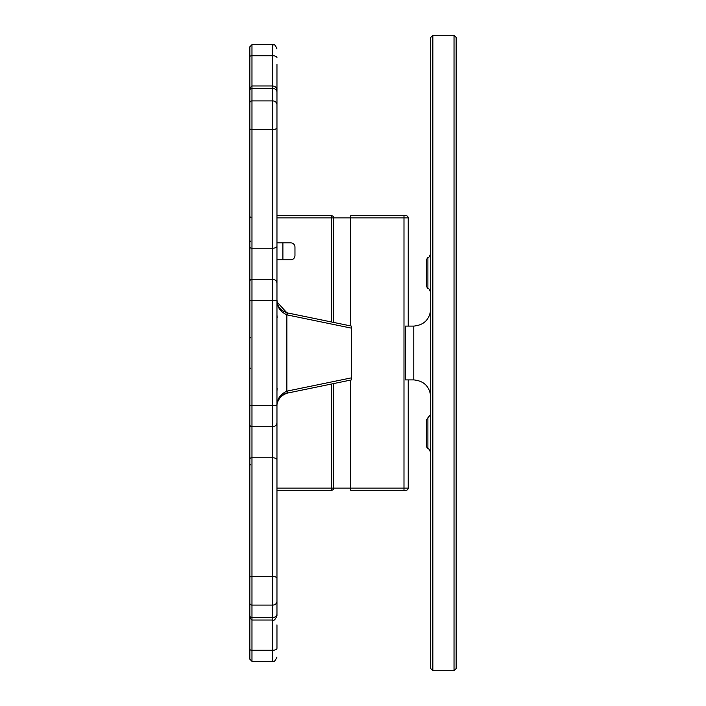 <?xml version="1.0" encoding="UTF-8"?>
<svg xmlns="http://www.w3.org/2000/svg" width="706" height="706" viewBox="0 0 706 706"><rect width="100%" height="100%" fill="white"/><g stroke="black" fill="none" stroke-linecap="round" stroke-linejoin="round"><path stroke-width="1.06" d="M249.853 649.246L249.853 659.201L251.971 661.319L251.971 650.261A2.118 1.015 180 0 1 249.853 649.246L249.853 463.727M249.853 93.713L249.853 471.837M287.298 391.053A2.118 0.459 78.3 0 1 287.254 393.127L286.874 393.207C279.197 394.575 275.852 405.615 276.964 406.241L276.964 406.321C276.726 400.381 280.026 396.013 286.857 393.207A2.118 0.459 76.6 0 0 286.857 391.15L286.857 314.85A2.118 0.459 -76.6 0 0 286.874 312.793L277.184 302.168L276.964 299.75C276.752 306.607 280.053 311.637 286.857 314.85L351.517 328.166L351.517 377.834L286.857 391.15C280.026 394.389 276.726 399.446 276.964 406.321L276.964 422.47A4.236 4.236 0 0 1 272.728 426.706L272.728 620.027C273.76 621.103 275.172 619.692 276.964 615.791L276.964 283.53A4.236 4.236 0 0 0 272.728 279.294L251.971 279.294L251.971 44.681L249.853 46.799L249.853 228.426M333.744 322.474L333.744 217.872A2.118 2.118 0 0 0 331.626 215.754L276.964 215.754L276.964 64.449M276.964 95.204L276.964 235.654M276.964 283.53L276.964 90.209C276.717 87.641 275.305 86.229 272.728 85.973L272.728 279.294L251.971 279.294A2.118 2.118 0 0 0 249.853 281.412M276.964 624.881L276.964 648.232A4.236 2.021 0 0 1 272.728 650.261L251.971 650.261L251.971 617.565A2.118 1.871 180 0 1 249.853 615.694M276.964 299.776L276.964 300.474L249.853 300.474M351.517 328.166L351.517 326.101L287.236 312.873A2.118 0.459 -78.3 0 0 287.236 312.873L286.901 312.802M287.298 314.947A2.118 0.459 -78.3 0 0 287.254 312.873L351.517 326.101M286.901 393.198L287.236 393.127A2.118 0.459 78.3 0 1 287.236 393.127L351.517 379.899L351.517 377.834M272.728 279.294L272.728 426.706L251.971 426.706A2.118 2.118 0 0 1 249.853 424.588A2.118 2.118 0 0 0 251.971 426.706A2.118 2.118 0 0 1 249.853 424.588M277.123 388.221L276.964 391.248M276.964 314.752L277.123 317.779M426.495 273.028L426.495 286.521L427.907 288.516L427.907 257.531L426.495 259.526L426.495 273.028M426.495 433.263L426.495 446.757L427.907 448.76L427.907 417.775L426.495 419.77L426.495 433.263M456.147 668.582L456.147 37.418L454.029 35.3L454.029 670.7L456.147 668.582M456.147 345.349L456.147 320.895M456.147 320.965L456.147 266.339M456.147 623.266L456.147 456.782M430.731 396.843C429.707 386.57 424.059 380.922 413.787 379.899L405.315 379.899L405.315 326.101L413.787 326.101L413.787 379.899M430.731 309.157C429.707 319.43 424.059 325.078 413.787 326.101M430.731 37.418L430.731 668.582L432.849 670.7L432.849 35.3L430.731 37.418M430.731 298.47L430.731 282.982M430.731 360.651L430.731 385.105M430.731 420.096L430.731 414.343L427.907 417.775M276.964 259.808L290.731 259.808A4.236 4.236 0 0 0 294.967 255.572L294.967 247.1A4.236 4.236 0 0 0 290.731 242.864L276.964 242.864L276.964 300.474M276.964 613.823A4.236 3.742 180 0 1 272.728 617.565L251.971 617.565L251.971 457.797L272.728 457.797A4.236 1.986 180 0 1 276.964 459.782L276.964 490.246L331.626 490.246A2.118 2.118 0 0 0 333.744 488.128L333.744 383.526M282.894 242.864L282.894 259.808M403.991 215.754L350.688 215.754L350.688 217.872L403.991 217.872L403.991 215.754L406.109 215.754A2.118 2.118 0 0 1 408.227 217.872L408.227 326.101M406.109 490.246A2.118 2.118 0 0 0 408.227 488.128L350.688 488.128L350.688 490.246L406.109 490.246A2.118 2.118 0 0 0 408.227 488.128L408.227 379.899M350.688 380.066L350.688 488.128L333.744 488.128A2.118 2.118 0 0 1 331.626 490.246L331.626 488.128L333.744 488.128A2.118 2.118 0 0 1 331.626 490.246M350.688 325.934L350.688 217.872L331.626 217.872L331.626 322.033M331.626 215.754L331.626 217.872L276.964 217.872M276.964 601.335A4.236 3.742 180 0 1 272.728 605.086L251.971 605.086A2.118 1.871 180 0 1 249.853 603.206M276.964 578.435A4.236 1.986 180 0 0 272.728 576.458L251.971 576.458A2.118 0.988 180 0 0 249.853 577.446M276.964 405.526L251.971 405.526L251.971 457.797A2.118 0.988 180 0 0 249.853 458.785M251.971 279.294L251.971 405.526L249.853 405.526M276.964 246.217A4.236 1.986 180 0 1 272.728 248.203L251.971 248.203A2.118 0.988 180 0 1 249.853 247.215M276.964 127.565A4.236 1.986 180 0 1 272.728 129.542L251.971 129.542A2.118 0.988 180 0 1 249.853 128.554M276.964 104.664A4.236 3.742 180 0 0 272.728 100.914L251.971 100.914A2.118 1.871 180 0 0 249.853 102.794M276.964 92.177A4.236 3.742 180 0 0 272.728 88.435L251.971 88.435A2.118 1.871 180 0 0 249.853 90.306M251.971 44.681L272.728 44.681L272.728 55.739L251.971 55.739A2.118 1.015 180 0 0 249.853 56.754M249.853 617.909L251.971 620.027L272.728 620.027L272.728 661.319C273.76 662.396 275.172 660.984 276.964 657.083M276.964 422.47A4.236 4.236 0 0 1 272.728 426.706M249.853 88.091L251.971 85.973L272.728 85.973L272.728 55.739A4.236 2.021 0 0 1 276.964 57.768M403.991 490.246L403.991 217.872L408.227 217.872M331.626 383.967L331.626 488.128L276.964 488.128M250.912 464.998L249.853 463.939M250.912 217.616L249.853 216.557M250.912 241.002L249.853 242.061M250.912 337.962L249.853 336.903M250.912 368.038L249.853 369.097M351.517 379.899L287.254 393.127M251.971 661.319L272.728 661.319M277.184 302.168L277.97 304.939C278.967 306.475 278.702 309.457 286.874 312.793L287.254 312.873M272.728 44.681C273.849 45.696 274.307 42.501 276.964 48.917M432.849 670.7L454.029 670.7M432.849 35.3L454.029 35.3M427.907 288.516C428.392 287.792 429.327 289.116 430.731 292.513M427.907 257.531C428.401 258.255 429.336 256.931 430.731 253.542M427.907 448.76C428.365 448.019 429.301 449.351 430.731 452.749"/></g></svg>
